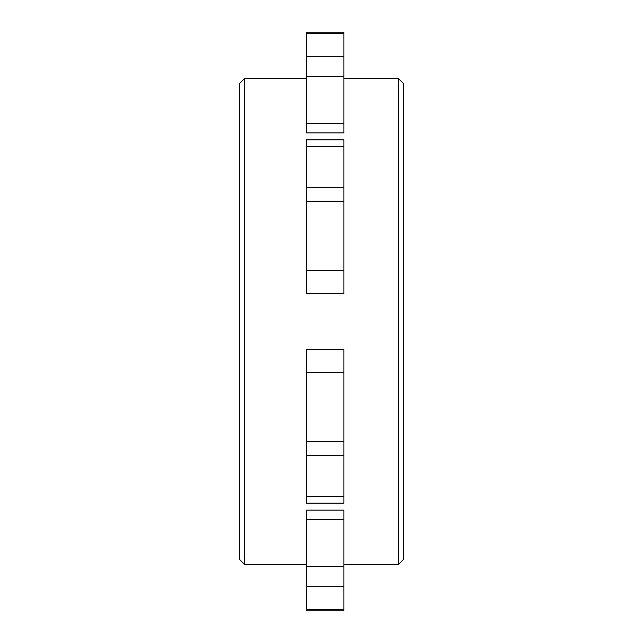 <?xml version="1.0" encoding="UTF-8"?>
<svg xmlns="http://www.w3.org/2000/svg" width="643" height="643" viewBox="0 0 643 643"><rect width="100%" height="100%" fill="white"/><g stroke="black" fill="none" stroke-linecap="round" stroke-linejoin="round"><path stroke-width="0.96" d="M244.557 78.542L239.268 83.831L239.268 559.169L244.557 564.458L244.557 78.542L306.55 78.542M398.443 564.458L398.443 78.542L403.732 83.831L403.732 559.169L398.443 564.458L343.925 564.458M343.925 78.542L398.443 78.542M244.557 564.458L306.55 564.458M306.55 123.223L306.55 132.876L343.925 132.876L343.925 76.469L306.55 76.469L306.55 123.223L343.925 123.223M306.55 33.549L343.925 33.549L343.925 32.15L306.55 32.15L306.55 76.469M306.55 270.341L306.55 293.666L343.925 293.666L343.925 201.171L306.55 201.171L306.55 270.341L343.925 270.341M306.55 146.556L343.925 146.556L343.925 139.836L306.55 139.836L306.55 201.171M306.55 496.444L306.55 503.164L343.925 503.164L343.925 372.659L306.55 372.659L306.55 496.444L343.925 496.444M343.925 372.659L343.925 349.334L306.55 349.334L306.55 372.659M306.55 609.451L306.55 610.85L343.925 610.85L343.925 519.777L306.55 519.777L306.55 609.451L343.925 609.451M343.925 519.777L343.925 510.124L306.55 510.124L306.55 519.777M343.925 146.556L343.925 201.171M343.925 33.549L343.925 76.469M306.55 455.766L343.925 455.766M306.55 566.531L343.925 566.531M306.55 586.713L343.925 586.713M306.55 56.287L343.925 56.287M306.55 187.234L343.925 187.234M306.55 441.829L343.925 441.829M306.55 610.85L343.925 610.85"/></g></svg>
